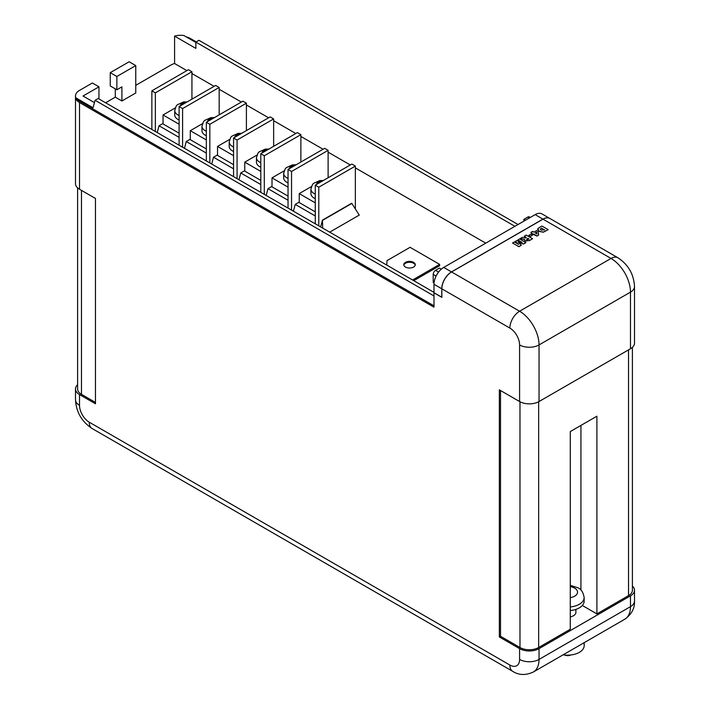 <?xml version="1.0" encoding="UTF-8"?>
<svg xmlns="http://www.w3.org/2000/svg" width="710" height="710" viewBox="0 0 710 710"><rect width="100%" height="100%" fill="white"/><g stroke="black" fill="none" stroke-linecap="round" stroke-linejoin="round"><path stroke-width="1.06" d="M433.987 284.266L433.987 292.715L441.771 297.206L441.771 288.766L433.987 284.266A13.756 7.943 -60 0 1 443.714 267.421L535.145 214.633A13.756 7.943 -60 0 1 542.032 213.95L549.806 218.44A13.756 7.943 120 0 0 542.928 219.124L451.498 271.912A13.756 7.943 120 0 0 441.771 288.766M523.865 221.147L523.865 219.346L527.761 217.1A3.301 1.908 -60 0 1 529.411 216.94L530.281 217.446M523.865 219.346L525.418 220.251M434.05 282.962L433.207 282.473L433.207 274.388A3.301 1.908 -60 0 1 435.541 270.341L439.437 268.096L441.292 269.17M522.01 242.474L517.776 240.06L519.631 238.906L525.933 242.625L523.447 244.054L518.318 242.332M525.933 242.536L523.447 243.965L518.318 242.243L521.3 245.207L518.832 246.636L512.531 243.006L514.386 241.933L518.566 244.373L515.389 241.356L516.773 240.557L522.01 242.385L517.776 239.971M515.389 241.356L517.705 243.574M518.566 244.462L517.75 243.708M512.531 243.006L518.832 246.636M521.3 245.207L518.832 246.725M539.848 227.236L541.908 226.046L548.2 229.676L543.256 232.117L539.156 231.256L537.869 228.673L539.848 227.236M537.63 229.463L537.869 228.673M541.508 228.141L540.266 229.197L541.18 230.093L544.57 229.907L541.508 228.141L540.274 229.241M548.2 229.676L543.256 232.214L539.156 231.345L537.869 228.762M544.499 229.951L541.508 228.23M528.835 235.365L530.45 236.386L528.835 235.365L531.018 234.105L532.624 235.037L530.45 236.386M532.624 235.037L530.45 236.297M524.237 236.244L526.252 235.081L532.544 238.72L529.527 240.459L525.098 240.939L524.557 239.465L520.359 238.48L522.4 237.309L525.569 237.992L526.412 237.504L524.237 236.244L526.341 237.548M524.362 240.06L524.557 239.465M527.867 238.347L526.651 239.696L528.994 238.995L527.867 238.347L526.651 239.785M526.962 238.959L526.651 239.696M532.544 238.72L529.527 240.548L525.098 241.027L524.557 239.554L520.359 238.48M528.923 239.039L527.867 238.436M530.849 232.427L532.624 231.398L533.92 232.143L536.662 230.564L538.144 231.416L538.677 234.992L536.991 235.968L533.521 233.963L532.793 234.38L531.417 233.59L532.145 233.173L530.849 232.427L532.065 233.217M537.044 233.998L536.689 232.135L535.251 232.96L537.044 233.998L536.689 232.223L535.322 233.004M538.677 234.992L536.991 236.057L531.417 233.59M413.584 262.354A5.751 3.319 0 0 0 407.318 261.635A5.751 3.319 0 0 0 403.777 264.697A5.751 3.319 0 0 0 405.454 267.049A5.751 3.319 0 0 0 411.72 267.768A5.751 3.319 0 0 0 415.27 264.697A5.751 3.319 0 0 0 413.584 262.354M415.217 265.149A5.751 3.319 0 0 0 413.584 263.25A5.751 3.319 0 0 0 407.691 262.452A5.751 3.319 0 0 0 403.83 265.149M179.097 115.544A11.005 6.354 180 0 1 177.962 114.967A11.005 6.354 180 0 1 174.74 110.476L174.74 114.967A11.005 6.354 0 0 0 177.962 119.466A11.005 6.354 0 0 0 179.097 120.034M206.335 131.261A11.005 6.354 180 0 1 205.199 130.693A11.005 6.354 180 0 1 201.977 126.202L201.977 130.693A11.005 6.354 0 0 0 205.199 135.184A11.005 6.354 0 0 0 206.335 135.761M233.563 146.988A11.005 6.354 180 0 1 232.436 146.42A11.005 6.354 180 0 1 229.206 141.929L229.206 146.42A11.005 6.354 0 0 0 232.436 150.91A11.005 6.354 0 0 0 233.563 151.478M260.801 162.714A11.005 6.354 180 0 1 259.674 162.146A11.005 6.354 180 0 1 256.443 157.647L256.443 162.146A11.005 6.354 0 0 0 259.674 166.637A11.005 6.354 0 0 0 260.801 167.205M288.038 178.441A11.005 6.354 180 0 1 286.902 177.873A11.005 6.354 180 0 1 283.68 173.373L283.68 177.873A11.005 6.354 0 0 0 286.902 182.363A11.005 6.354 0 0 0 288.038 182.931M315.275 194.167A11.005 6.354 180 0 1 314.139 193.59A11.005 6.354 180 0 1 310.918 189.1L310.918 193.59A11.005 6.354 0 0 0 314.139 198.09A11.005 6.354 0 0 0 315.275 198.658M584.188 642.665L584.188 645.594A16.57 9.567 180 0 1 563.154 654.806M632.397 586.007A13.756 7.943 180 0 1 634.509 590.232L634.509 601.015A13.756 7.943 0 0 1 630.48 606.633A27.512 15.886 60 0 1 624.782 619.226L533.343 672.015A27.512 15.886 60 0 0 539.041 659.421L630.48 606.633L630.48 595.85L539.041 648.638A13.756 7.943 180 0 1 519.587 648.638L499.352 636.959L499.352 389.852L519.587 401.532L519.587 344.927A13.756 7.943 60 0 0 509.86 328.073L441.842 288.81L441.842 297.348L433.987 292.804L433.987 307.181L79.52 102.533A13.756 7.943 180 0 1 76.068 99.196L75.855 97.838L93.046 107.76L95.087 100.287L433.987 295.955M570.281 610.538A16.508 9.532 0 0 0 584.144 601.13L584.144 597.536A16.508 9.532 180 0 1 570.281 606.943M570.84 654.984A4.952 2.858 180 0 1 564.45 654.984M570.281 616.875A8.254 4.766 0 0 0 575.89 612.357L575.89 609.384M329.706 232.152L359.278 215.086L351.672 203.255L322.464 220.127L322.704 228.114M135.761 65.577L116.866 76.485L110.254 72.668L129.14 61.761L135.761 65.577L135.761 92.983L121.916 100.98L115.295 97.155L105.595 102.764M485.738 243.157L355.355 167.888M350.296 164.968L328.118 152.162M323.059 149.242L300.88 136.435M295.821 133.516L273.643 120.709M268.584 117.789L246.405 104.991M241.347 102.062L219.168 89.265M214.109 86.345L191.931 73.538M186.872 70.618L174.58 63.518A13.756 7.943 180 0 0 170.959 65.018L135.761 85.342M413.752 280.672L439.641 265.735L439.641 264.386L410.069 247.311L387.003 260.632L386.764 265.096M175.175 107.973L163.06 114.967L179.097 124.232M202.412 123.7L190.289 130.693L206.335 139.95M229.649 139.426L217.526 146.42L233.563 155.676M256.887 155.144L244.764 162.146L260.801 171.403M284.124 170.87L272.001 177.873L288.038 187.129M163.06 123.46L159.04 125.776L179.097 137.349M163.06 114.967L163.06 123.957L179.097 133.214M190.289 139.178L186.277 141.503L206.335 153.076M190.289 130.693L190.289 139.684L206.335 148.94M217.526 154.904L213.515 157.221L233.563 168.802M217.526 146.42L217.526 155.401L233.563 164.667M244.764 170.631L240.752 172.947L260.801 184.529M244.764 162.146L244.764 171.128L260.801 180.393M272.001 186.357L267.989 188.674L288.038 200.255M272.001 177.873L272.001 186.854L288.038 196.111M311.353 186.597L299.238 193.59L315.275 202.856M299.238 202.084L295.227 204.4L315.275 215.973M299.238 193.59L299.238 202.581L315.275 211.837M157.23 132.575L159.04 125.776M184.467 148.301L186.277 141.503M211.704 164.019L213.515 157.221M238.942 179.745L240.752 172.947M266.179 195.472L267.989 188.674M293.408 211.198L295.227 204.4M320.645 226.925L322.464 220.127M322.704 220.269L351.911 203.397M95.087 100.287L98.202 98.495L433.987 292.36M514.919 226.312L195.862 42.112L198.977 40.31L518.025 224.52M98.965 98.939L98.965 86.815L83.026 96.019L94.448 102.622M77.603 384.731A13.756 7.943 0 0 0 75.491 388.956A13.756 7.943 0 0 0 79.52 394.574L95.468 403.777L95.468 198.454L79.52 189.25A13.756 7.943 0 0 1 75.491 183.633L75.491 96.019A13.756 7.943 0 0 0 75.855 97.838M98.965 86.815L92.353 82.999L79.52 90.41A13.756 7.943 0 0 0 75.491 96.019M196.253 41.881L190.413 38.517A13.756 7.943 180 0 0 186.162 36.84M195.862 42.449L183.828 35.5A13.756 7.943 0 0 0 174.58 36.112L174.58 63.518M632.397 347.35L632.397 590.232A13.206 7.624 180 0 1 628.528 595.628L596.897 613.893L596.897 416.202L570.281 431.565L570.281 629.255L538.65 647.52A13.206 7.624 180 0 1 519.977 647.52L500.523 636.284L499.352 636.959M115.295 88.883L115.295 97.155M110.254 72.668L110.254 85.963L116.866 89.779L121.916 86.868L121.916 100.98M634.509 590.232A13.756 7.943 180 0 1 630.48 595.85M441.842 288.81A13.756 7.943 -60 0 1 451.569 271.957L543.008 219.168A13.756 7.943 -60 0 1 549.886 218.485L617.904 257.757C628.252 264.564 633.781 274.149 634.509 286.52A13.756 7.943 180 0 1 630.48 292.13L539.041 344.927L539.041 401.532L630.48 348.743L630.48 292.13A27.512 15.886 60 0 0 611.026 258.44L543.008 219.168M634.509 286.52L634.509 343.125A13.756 7.943 180 0 1 630.48 348.743M539.041 401.532A13.756 7.943 180 0 1 519.587 401.532M500.523 390.527L500.523 636.284M596.897 613.893L582.324 605.479M95.468 402.428L81.472 394.352A13.206 7.624 180 0 1 77.603 388.956L77.603 187.857M174.58 36.112L195.862 48.395L195.862 42.112M116.866 76.485L116.866 89.779M76.068 99.196L433.987 305.832M315.275 185.186L318.781 187.209L355.355 166.087L351.849 164.063L315.275 185.186L315.275 223.819M355.355 166.087L355.355 208.855M318.781 187.209L318.781 225.842M288.038 169.459L291.544 171.483L328.118 150.36L324.612 148.346L288.038 169.459L288.038 208.101M328.118 150.36L328.118 177.766M291.544 171.483L291.544 210.116M260.801 153.733L264.306 155.756L300.88 134.643L297.375 132.619L260.801 153.733L260.801 192.374M300.88 134.643L300.88 162.049M264.306 155.756L264.306 194.398M233.563 138.006L237.069 140.03L273.643 118.916L270.146 116.893L233.563 138.006L233.563 176.648M273.643 118.916L273.643 146.322M237.069 140.03L237.069 178.671M206.335 122.28L209.832 124.303L246.405 103.19L242.909 101.166L206.335 122.28L206.335 160.921M246.405 103.19L246.405 130.596M209.832 124.303L209.832 162.945M179.097 106.562L182.594 108.577L219.168 87.463L215.671 85.44L179.097 106.562L179.097 145.195M219.168 87.463L219.168 114.869M182.594 108.577L182.594 147.218M151.86 90.836L155.357 92.859L191.931 71.737L188.434 69.722L151.86 90.836L151.86 129.468M191.931 71.737L191.931 99.143M155.357 92.859L155.357 131.492M412.59 280.006L439.641 264.386M443.714 267.421L451.498 271.912M542.928 219.124L535.145 214.633M527.761 217.1L529.314 218.005M435.541 270.341L438.567 272.09M433.207 274.388L436.1 276.057M570.281 597.651A9.904 5.716 0 0 0 574.639 588.102A9.904 5.716 0 0 0 570.281 586.629M79.52 102.533L79.52 189.25M79.52 394.574L79.52 405.357A13.756 7.943 60 0 0 89.247 422.202L509.86 665.039A13.756 7.943 60 0 0 519.587 659.421L519.587 648.638M628.528 349.861L628.528 595.628M538.65 401.745L538.65 647.52M539.041 648.638L539.041 659.421A13.756 7.943 0 0 1 519.587 659.421M451.569 271.957L519.587 311.228L611.026 258.44A13.756 7.943 -60 0 1 617.904 257.757M509.86 328.073A13.756 7.943 -60 0 1 519.587 311.228A27.512 15.886 60 0 1 539.041 344.927A13.756 7.943 180 0 1 519.587 344.927M75.491 388.956L75.491 399.739A13.756 7.943 0 0 0 79.52 405.357M89.247 422.202A13.756 7.943 120 0 0 92.096 428.503L512.709 671.341A13.756 7.943 -60 0 1 509.86 665.039M519.977 401.745L519.977 647.52M81.472 190.369L81.472 394.352M580.931 425.423L580.931 590.045M321.772 181.432A5.502 3.177 0 0 0 316.42 184.52M294.535 165.705A5.502 3.177 0 0 0 289.183 168.794M267.297 149.979A5.502 3.177 0 0 0 261.954 153.076M240.069 134.261A5.502 3.177 0 0 0 234.717 137.349M212.831 118.534A5.502 3.177 0 0 0 207.48 121.623M185.594 102.808A5.502 3.177 0 0 0 180.242 105.896M584.144 597.536C583.221 592.282 581.153 589.025 577.94 587.773L570.281 585.359M512.709 671.341C518.859 675.272 525.737 675.494 533.343 672.015M634.509 601.015C634.838 608.31 631.589 614.381 624.782 619.226M75.491 399.739C76.218 412.111 81.748 421.696 92.096 428.503M323.396 180.491L319.784 180.58L313.545 183.357L312.418 184.618L310.918 189.1M296.159 164.773L292.547 164.853L286.308 167.631L285.18 168.891L283.68 173.373M268.93 149.047L265.309 149.127L259.07 151.904L257.943 153.165L256.443 157.647M241.693 133.32L238.072 133.4L231.833 136.187L230.706 137.438L229.206 141.929M214.455 117.594L210.834 117.674L204.595 120.46L203.468 121.712L201.977 126.202M187.218 101.867L183.597 101.956L177.358 104.734L176.231 105.994L174.74 110.476"/></g></svg>
